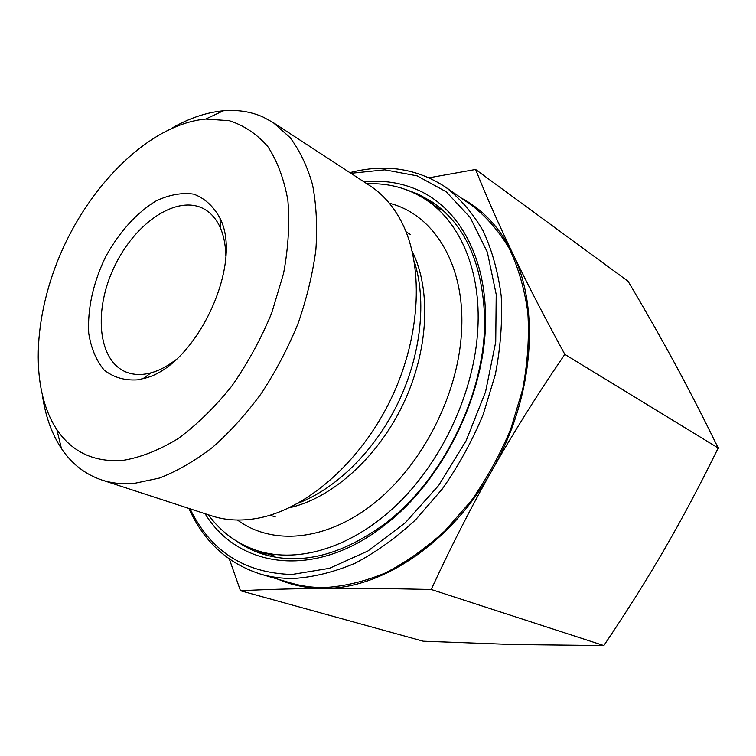 <?xml version="1.0" encoding="UTF-8"?>
<svg xmlns="http://www.w3.org/2000/svg" width="756" height="756" viewBox="0 0 756 756"><rect width="100%" height="100%" fill="white"/><g stroke="black" fill="none" stroke-linecap="round" stroke-linejoin="round"><path stroke-width="1.13" d="M240.465 590.738L423.18 641.192L513.182 644.528L603.836 645.548C626.459 612.067 646.711 579.899 664.571 549.054C682.441 518.229 700.311 484.549 718.2 448.006C703.26 417.406 688.754 389.142 674.683 363.22C660.536 337.138 645 309.818 628.075 281.27L475.6 169.476C486.335 196.276 498.686 224.239 512.663 253.383C526.545 282.347 543.942 316.008 564.827 354.356C537.525 394.292 513.296 432.886 492.147 470.137C470.997 507.418 450.689 547.202 431.232 589.482C389.661 588.508 353.997 588.14 324.22 588.385C294.245 588.631 266.329 589.415 240.465 590.738L229.351 559.071M603.836 645.548L431.232 589.482M718.2 448.006L564.827 354.356M429.134 177.783L475.6 169.476M175.619 359.913C167.378 366.273 159.195 370.572 151.068 372.821L145.87 373.955C138.594 375.089 131.95 374.437 125.959 371.999C97.562 360.385 93.423 309.762 114.553 266.31C135.201 222.623 177.263 194.141 204.101 209.006C211.132 212.927 216.585 219.287 220.459 228.066C223.795 235.815 225.571 244.887 225.779 255.292M137.375 379.862L143.092 378.624C194.736 368.2 244.207 265.006 219.996 218.219C213.494 206.303 204.744 198.27 193.753 194.15C181.894 192.449 169.391 194.689 156.218 200.86C136.609 212.644 118.55 232.829 105.282 257.446C92.95 283.547 87.431 308.845 88.736 333.339C91.117 348.28 96.22 360.48 104.054 369.939C113.324 377.339 124.428 380.646 137.375 379.862M122.954 460.395C94.216 462.455 72.189 452.211 56.87 429.644C28.208 386.382 33.765 309.166 65.555 242.818C97.373 176.479 154.101 123.786 205.774 119.051L229.229 120.695C243.905 125.373 256.738 133.954 267.719 146.437C277.32 161.094 284.039 179.03 287.866 200.245C289.813 223.001 288.376 247.429 283.547 273.549L271.744 312.946C260.905 339.085 247.562 363.485 231.742 386.155C214.865 407.191 196.985 424.674 178.104 438.612C159.129 450.16 140.748 457.427 122.954 460.395M278.397 579.342C292.402 585.418 307.673 588.433 324.22 588.385C381.685 589.009 451.521 542.78 492.147 470.137C533.727 398.185 540.436 308.779 512.663 253.383C500.028 227.877 482.876 209.421 461.207 198.015M42.723 397.401C45.785 417.17 52.022 434.19 61.416 448.478C71.631 463.797 85.078 474.295 101.748 479.975C111.671 483.216 122.415 484.379 134.001 483.453L159.384 478.066C177.027 471.234 194.727 461.018 212.474 447.41C229.937 431.988 246.305 413.891 261.567 393.139C275.874 371.187 288.064 347.921 298.129 323.341C306.747 298.488 312.672 273.965 315.876 249.792C317.473 226.28 316.358 204.583 312.54 184.71C307.267 166.226 299.773 150.52 290.058 137.583L273.114 122.519L263.031 117.019C250.727 111.614 237.488 109.544 223.313 110.801C206.284 112.417 189.113 118.219 171.782 128.208M101.748 479.975L211.585 515.838C225.392 520.355 240.455 521.215 256.766 518.408C305.433 510.007 360.376 462.87 391.041 398.866C421.744 334.861 424.088 262.512 400.16 219.306C392.128 204.829 382.035 193.63 369.864 185.692L273.114 122.519M405.792 189.529L418.295 194.179L432.205 201.956C464.59 224.267 482.035 262.219 484.53 315.8C487.034 389.822 444.112 479.351 384.832 523.766C341.485 555.367 300.973 565.535 263.305 554.261C253.808 551.294 245.067 547.023 237.072 541.447M205.065 513.702C237.923 567.888 314.392 580.013 383.774 525.789C444.207 480.551 488.026 389.151 485.447 313.712C484.445 253.118 456.719 206.993 417.936 190.03C401.086 182.621 383.141 179.928 364.118 181.941M350.897 173.313L384.795 169.835L417.142 175.864L446.21 191.788L470.194 217.492L487.365 252.23L496.21 294.481L495.728 341.977L485.56 391.806L466.14 440.701L438.726 485.361L405.207 522.868L367.926 550.982L329.399 568.332L291.958 574.484C244.453 573.067 210.489 551.171 190.058 508.807M188.915 508.429C203.751 541.542 227.547 563.409 260.31 574.031C270.837 577.13 281.979 578.605 293.744 578.472C313.645 577.168 334.067 572.103 355.018 563.277C375.94 552.286 396.106 537.809 415.535 519.854L442.345 488.934C458.533 465.8 472.131 441.013 483.16 414.571L495.378 374.267C500.585 347.193 502.523 321.092 501.209 295.965C498.062 271.867 492.033 250.151 483.103 230.807C472.727 213.126 460.281 198.601 445.747 187.242C416.953 168.352 385.002 163.485 349.896 172.651M260.31 574.031L291.003 583.037C301.512 586.127 312.625 587.639 324.324 587.573C344.103 586.42 364.354 581.581 385.078 573.076C405.755 562.464 425.647 548.44 444.755 531.024L471.073 500.992C486.911 478.501 500.188 454.375 510.905 428.614L522.679 389.312C527.631 362.871 529.351 337.346 527.849 312.729C524.551 289.104 518.399 267.756 509.402 248.696C498.979 231.241 486.505 216.849 471.99 205.528L445.747 187.242M389.359 203.26C433.84 214.203 465.866 265.195 461.481 332.64C457.909 395.464 422.103 465.167 374.069 503.298C325.949 541.523 271.98 545.586 237.488 520.033M366.981 183.812C388.612 182.839 408.363 188.206 426.233 199.915C460.017 222.179 481.232 270.535 477.82 329.125C474.475 390.899 443.148 459.582 398.147 503.496C353.033 547.391 298.847 563.683 257.976 550.878C237.658 544.282 221.102 532.243 208.316 514.77M289.264 507.767C331.449 498.563 377.216 458.221 402.948 404.573C428.661 350.907 431.459 289.954 412.218 251.313M435.985 204.64L424.097 198.516M255.547 550.085L267.766 555.528M414.25 261.292C426.8 300.274 421.243 354.366 398.308 402.343C375.269 450.274 336.571 488.48 298.327 503.099M220.459 228.066L219.996 218.219M151.068 372.821L143.092 378.624M56.87 429.644L61.416 448.478M205.774 119.051L223.313 110.801M410.612 234.634L406.019 231.733M275.26 516.953L270.119 515.195M484.53 315.8L485.447 313.712M384.832 523.766L383.774 525.789M257.976 550.878L274.626 556.057M426.233 199.915L440.701 209.658"/></g></svg>
